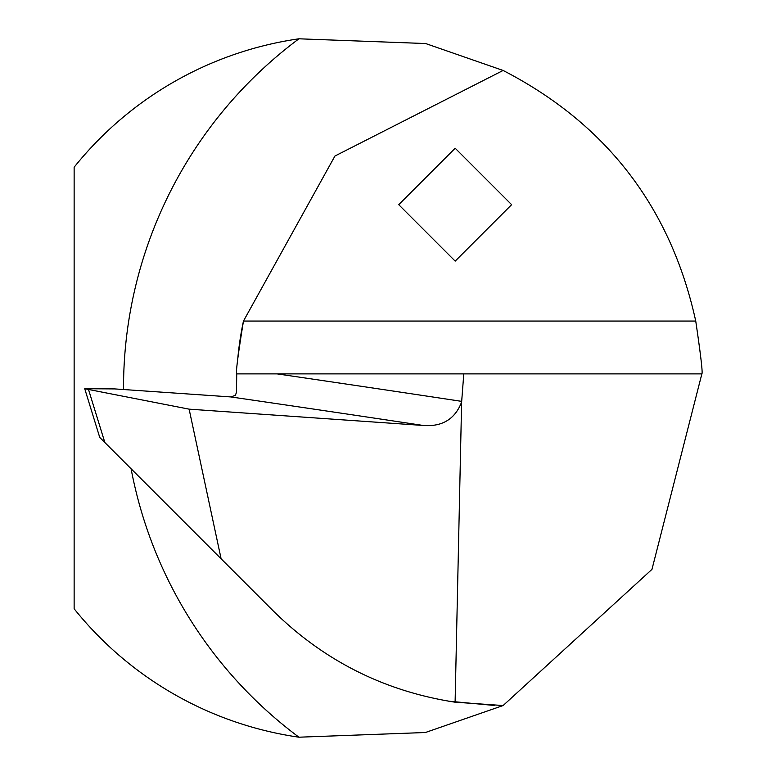 <?xml version="1.0" encoding="UTF-8"?>
<svg xmlns="http://www.w3.org/2000/svg" width="776" height="776" viewBox="0 0 776 776"><rect width="100%" height="100%" fill="white"/><g stroke="black" fill="none" stroke-linecap="round" stroke-linejoin="round"><path stroke-width="1.16" d="M423.192 425.461L189.121 409.156L221.111 558.788L273.404 611.081C324.193 660.968 384.75 691.338 455.105 702.193L503.12 705.539L651.966 569.361L701.863 373.886C702.872 373.246 700.835 355.631 695.742 321.06C670.736 207.396 606.522 123.869 503.12 70.461L334.941 156.024L243.46 321.06C237.873 355.65 235.632 373.256 236.738 373.886L236.457 392.365L235.4 395.324L230.85 396.934A8792.972 611.876 -176 0 1 423.192 425.461C442.262 426.916 455.066 419.098 461.623 402.036L461.681 401.367A8821.161 613.845 4 0 0 277.1 373.886L463.786 373.886L461.681 401.367M221.111 558.788L99.735 437.412L84.729 388.727L114.664 388.912L230.85 396.934M455.105 702.193L461.623 402.036M463.786 373.886L701.863 373.886M189.121 409.156L84.729 388.727M494.254 705.452L448.441 701.155M131.086 468.762A435.287 435.287 0 0 0 298.944 737.2L425.394 732.515L503.12 705.539M298.944 737.2A352.818 352.818 0 0 1 74.137 608.782L74.137 167.218A352.818 352.818 0 0 1 298.944 38.8A435.287 435.287 0 0 0 123.529 389.562M503.12 70.461L425.636 43.534L298.944 38.8M277.1 373.886L236.738 373.886M237.631 360.219A322.38 322.38 0 0 1 243.46 321.06A322.38 322.38 0 0 0 237.631 360.219M455.173 148.216L511.627 204.67L455.173 261.124L398.728 204.67L455.173 148.216M104.857 442.533L88.658 389.969M695.742 321.06L243.46 321.06"/></g></svg>
